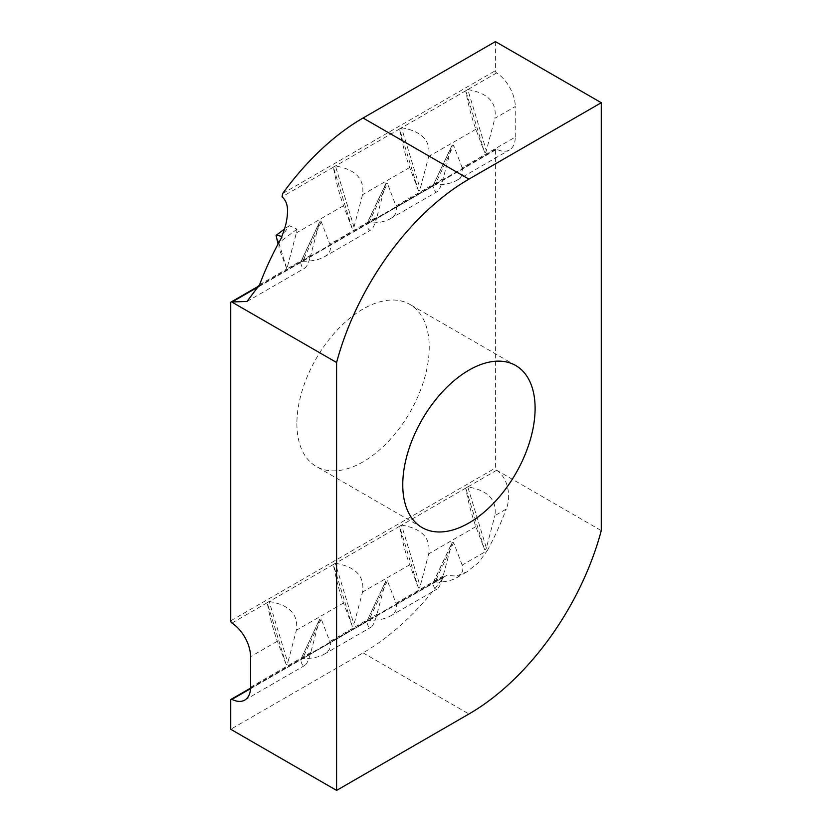 <?xml version="1.0" encoding="UTF-8"?>
<svg xmlns="http://www.w3.org/2000/svg" width="832" height="832" viewBox="0 0 832 832"><rect width="100%" height="100%" fill="white"/><g stroke="black" fill="none" stroke-linecap="round" stroke-linejoin="round"><path stroke-width="0.62" stroke-dasharray="4.16 3.12" d="M281.902 237.089C279.354 241.55 278.47 245.523 279.271 249.007L286.853 268.975L296.369 232.918L297.003 229.143L289.255 225.69L281.736 236.496M278.065 244.046L276.068 235.508M297.003 229.143L278.855 242.819L276.141 235.633M278.855 242.819L286.853 268.975L310.773 255.174C308.797 262.496 306.8 266.812 304.793 268.122C302.962 269.069 301.59 267.155 300.654 262.402L319.311 222.81L310.773 255.174M462.155 167.773L453.606 145.278L435.053 184.808C444.049 184.912 451.194 183.487 456.508 180.523C462.062 177.174 463.944 172.921 462.155 167.773L515.258 137.114A28.07 16.214 60 0 1 509.444 149.958A28.07 16.214 60 0 1 496.642 149.24A1.872 1.082 -120 0 0 495.789 149.198A1.872 1.082 -120 0 0 495.404 150.051L495.404 468.01A1.872 1.082 -120 0 0 496.402 470.059L496.631 470.257C507.468 477.277 511.742 495.643 506.23 509.08L494.884 515.632C497.11 499.918 488.072 490.35 467.782 486.918L486.346 547.986L494.884 515.632M486.346 547.986C485.69 550.025 485.035 550.41 484.39 549.12L475.852 526.625C471.557 514.675 468.187 501.831 465.733 488.103L467.667 486.897M401.502 525.106L401.606 525.117C421.907 528.549 430.934 538.127 428.709 553.842L420.17 586.196C419.515 588.234 418.87 588.609 418.215 587.319L399.547 526.23L401.502 525.106L420.17 586.196M418.215 587.319L409.677 564.824C405.392 552.874 402.012 540.03 399.558 526.302L399.547 526.23M335.327 563.306L335.442 563.316C355.732 566.758 364.77 576.326 362.544 592.041L353.995 624.395C353.35 626.434 352.695 626.808 352.05 625.529L333.372 564.439L335.327 563.306L353.995 624.395M352.05 625.529L343.502 603.034C339.217 591.084 335.847 578.24 333.382 564.502L333.372 564.439M269.152 601.515L269.266 601.526C289.557 604.958 298.594 614.536 296.369 630.24L287.83 662.605C287.175 664.643 286.53 665.018 285.875 663.728L267.197 602.638L269.152 601.515L287.83 662.605M285.875 663.728L277.337 641.233C273.042 629.283 269.672 616.439 267.218 602.711L267.197 602.638M496.402 470.059L601.276 530.618M462.155 565.094L453.606 542.599L452.015 542.703L433.004 582.951L435.053 582.13C444.049 582.234 451.194 580.809 456.508 577.845C462.062 574.496 463.944 570.242 462.155 565.094L487.334 550.555L478.452 562.692L466.835 571.886L456.466 576.025L446.555 575.494L443.446 577.377A199.191 115.003 -60 0 1 363.064 652.87L230.724 729.279M487.334 550.555A199.191 115.003 120 0 0 506.23 509.08M515.258 137.114L515.258 106.548L494.884 118.31C497.11 102.596 488.072 93.028 467.782 89.586L486.346 150.665L494.884 118.31M495.404 41.6L495.404 70.678A1.872 1.082 -120 0 0 496.642 72.925A28.07 16.214 60 0 1 515.258 106.548M319.311 620.142L300.643 659.662L302.702 658.538C311.698 658.642 318.854 657.218 324.168 654.254C329.722 650.905 331.604 646.651 329.805 641.503L321.266 619.008L319.675 619.112L310.773 652.496C308.797 659.818 306.8 664.134 304.793 665.444C302.962 666.39 301.59 664.487 300.654 659.724L319.675 619.112M385.486 581.932L366.808 621.462L368.878 620.339C377.874 620.443 385.029 619.008 390.333 616.054C395.897 612.695 397.779 608.452 395.98 603.294L387.442 580.809L385.85 580.902L376.938 614.286C374.972 621.618 372.975 625.934 370.958 627.234C369.138 628.181 367.754 626.278 366.818 621.525L385.85 580.902M452.015 542.703L443.113 576.087C441.137 583.409 439.15 587.725 437.133 589.035C435.302 589.982 433.93 588.078 432.994 583.315L451.651 543.733M401.502 127.785L401.606 127.795C421.907 131.227 430.934 140.806 428.709 156.51L420.17 188.864C419.515 190.913 418.87 191.287 418.215 189.998L399.547 128.908L401.502 127.785L420.17 188.864M352.05 228.197L333.382 167.18C335.847 180.918 339.217 193.752 343.502 205.712L352.05 228.197C352.695 229.486 353.35 229.112 353.995 227.074L362.544 194.719C364.77 179.005 355.732 169.437 335.442 165.994L353.995 227.074M333.372 167.107L335.327 165.984M486.346 150.665C485.69 152.703 485.035 153.078 484.39 151.798L475.852 129.303C471.557 117.354 468.187 104.51 465.733 90.771L467.667 89.575M418.215 189.998L409.677 167.502C405.392 155.553 402.012 142.709 399.558 128.981L399.547 128.908M376.938 216.965C374.972 224.286 372.975 228.602 370.958 229.913C369.138 230.859 367.754 228.956 366.818 224.193L385.486 184.61L376.938 216.965L329.805 244.182L321.266 221.686L319.675 221.78L319.311 222.81M321.266 221.686L302.702 261.217C311.698 261.321 318.854 259.896 324.168 256.932C329.722 253.583 331.604 249.33 329.805 244.182M302.598 261.217L300.664 262.038L319.675 221.78M385.85 183.581L366.829 223.829L368.878 223.007C377.874 223.111 385.029 221.686 390.333 218.733C395.897 215.374 397.779 211.12 395.98 205.972L387.442 183.477L385.85 183.581L385.486 184.61M434.938 184.808L432.994 185.994C433.93 190.757 435.302 192.66 437.133 191.714C439.15 190.403 441.137 186.087 443.113 178.766L451.651 146.401L452.015 145.382L453.606 145.278M452.015 145.382L433.004 185.63L451.651 146.401M296.889 423.644A93.579 54.028 120 0 0 316.274 466.482A93.579 54.028 120 0 0 409.854 412.454A93.579 54.028 120 0 0 409.854 304.398A93.579 54.028 120 0 0 337.74 329.462A93.579 54.028 120 0 0 296.889 423.644M230.724 620.818L495.404 468.01M496.631 470.257L467.782 486.918M465.733 488.103L401.606 525.117M399.558 526.302L335.442 563.316M333.382 564.502L269.266 601.526M267.218 602.711L231.962 623.064M475.852 526.625L428.709 553.842M277.337 641.233L250.567 656.687M343.502 603.034L296.369 630.24M409.677 564.824L362.544 592.041M363.064 652.87L468.936 713.991M484.39 549.12L465.712 488.03M321.266 619.008L302.598 658.538M387.442 580.809L368.763 620.329M453.606 542.599L434.938 582.13M230.724 700.19L443.446 577.377M250.536 688.657L300.654 659.724M302.702 658.538L366.818 621.525M368.878 620.339L432.994 583.315M435.053 582.13L446.555 575.494M395.98 603.294L443.113 576.087M329.805 641.503L376.938 614.286M282.682 193.492L495.404 70.678M343.502 205.712L296.369 232.918M333.382 167.18L282.058 196.82M496.642 72.925L467.782 89.586M465.733 90.771L401.606 127.795M399.558 128.981L335.442 165.994M475.852 129.303L428.709 156.51M484.39 151.798L465.712 90.709M259.605 284.71L286.853 268.975M258.887 286.52L300.654 262.402M302.702 261.217L366.818 224.193M368.763 223.007L387.442 183.477M495.404 150.051L230.724 302.869M368.878 223.007L432.994 185.994M435.053 184.808L496.642 149.24M395.98 205.972L443.113 178.766M409.677 167.502L362.544 194.719M250.567 687.253L310.773 652.496M289.255 225.701L284.513 228.977M250.557 688.106L445.162 575.754M456.508 577.845L466.835 571.886M390.333 616.054L437.133 589.035M324.168 654.254L370.958 627.234M247.021 301.465L304.793 268.122M324.168 256.932L370.958 229.913M259.178 285.802L495.789 149.198M390.333 218.733L437.133 191.714M456.508 180.523L509.444 149.958M244.754 700.097L304.793 665.444M515.726 365.518L409.854 304.398M422.146 527.602L316.274 466.482"/><path stroke-width="1.25" d="M281.767 236.434C285.584 227.458 287.508 218.847 287.518 210.579C287.56 204.703 285.74 200.117 282.058 196.82L282.682 193.492A199.191 115.003 -60 0 1 363.064 118.009L495.404 41.6L601.276 102.721L601.276 530.618A199.191 115.003 -60 0 1 468.936 713.991L336.596 790.4L230.724 729.279L230.724 700.19A1.872 1.082 60 0 1 231.109 699.338A1.872 1.082 60 0 1 231.962 699.379A28.07 16.214 -120 0 0 244.754 700.097A28.07 16.214 -120 0 0 250.567 687.253L250.567 656.687A28.07 16.214 -120 0 0 231.962 623.064A1.872 1.082 60 0 1 230.724 620.818L230.724 302.869A1.872 1.082 60 0 1 231.109 302.006A1.872 1.082 60 0 1 231.712 301.964L247.021 301.465L259.605 284.71A199.191 115.003 120 0 1 281.902 237.089L281.736 236.496C277.867 235.331 276.006 235.05 276.141 235.633M284.513 228.977L276.089 235.414L278.065 244.046M231.712 301.964L336.596 362.513A199.191 115.003 -60 0 1 468.936 179.13L601.276 102.721M336.596 790.4L336.596 362.513M402.761 484.765A93.579 54.028 -60 0 1 443.612 390.593A93.579 54.028 -60 0 1 515.726 365.518A93.579 54.028 -60 0 1 515.726 473.574A93.579 54.028 -60 0 1 422.146 527.602A93.579 54.028 -60 0 1 402.761 484.765M231.962 699.379L250.536 688.657M363.064 118.009L468.936 179.13M231.972 302.047L258.887 286.52M231.109 699.338L250.557 688.106M231.109 302.006L259.178 285.802"/></g></svg>
